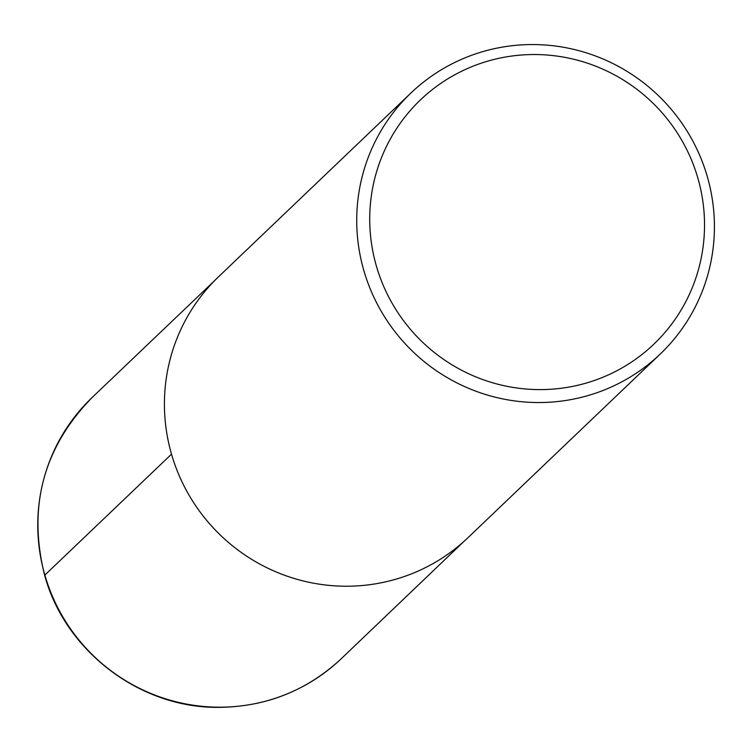 <?xml version="1.0" encoding="UTF-8"?>
<svg xmlns="http://www.w3.org/2000/svg" width="752" height="752" viewBox="0 0 752 752"><rect width="100%" height="100%" fill="white"/><g stroke="black" fill="none" stroke-linecap="round" stroke-linejoin="round"><path stroke-width="1.13" d="M376.357 265.954A168.927 165.995 -133.7 0 1 577.085 60.104A168.927 165.995 -133.7 0 1 657.915 340.158A168.927 165.995 -133.7 0 1 376.357 265.954M363.808 270.429A180.48 177.34 -133.7 0 1 410.912 93.032A180.48 177.34 -133.7 0 1 663.819 101.059A180.48 177.34 -133.7 0 1 660.228 354.06A180.48 177.34 -133.7 0 1 363.808 270.429M660.228 354.06L467.923 537.746A180.48 177.34 -133.7 0 1 171.503 454.114A180.48 177.34 -133.7 0 1 218.606 276.717L410.912 93.032M45.007 575.609L44.857 575.083L171.522 454.152M44.857 575.083A180.48 177.34 -133.7 0 1 92.007 397.629C43.315 447.666 27.533 506.933 44.678 575.421C65.358 651.636 140.803 708.628 219.415 707.35C266.471 706.739 307.107 690.505 341.323 658.658A180.48 177.34 -133.7 0 1 44.857 575.083M214.846 280.411L92.007 397.629M464.05 541.327L341.323 658.658"/></g></svg>
